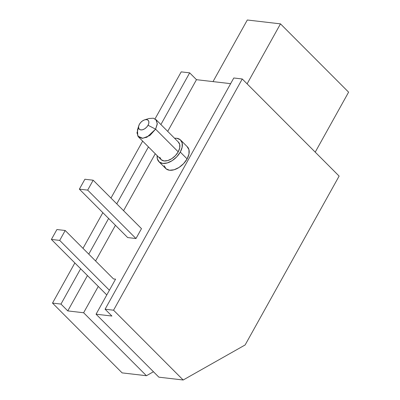 <?xml version="1.0" encoding="UTF-8"?>
<svg xmlns="http://www.w3.org/2000/svg" width="400" height="400" viewBox="0 0 400 400"><rect width="100%" height="100%" fill="white"/><g stroke="black" fill="none" stroke-linecap="round" stroke-linejoin="round"><path stroke-width="0.6" d="M180.285 152.075A15.32 9.205 135.1 0 1 158.9 161.67A15.32 9.205 135.1 0 1 157.165 155.66L157.355 158.87L159.255 161.995L162.75 163.42L167.315 162.93L172.25 160.605L176.805 156.795L180.285 152.075L182.16 147.17L182.145 142.83L180.245 139.705L176.745 138.28L174.59 138.275A15.32 9.205 135.1 0 1 180.595 140.03A15.32 9.205 135.1 0 1 180.285 152.075L187.095 158.905L180.285 152.075M158.9 161.67L165.715 168.5A15.32 9.205 -44.9 0 0 187.095 158.905A15.32 9.205 -44.9 0 0 187.41 146.86L180.595 140.03M138.42 136.865L161.035 159.54A12.305 7.39 -44.9 0 0 178.21 151.835L155.595 129.16L146.895 137.24L142.025 138.31L138.42 136.865L136.98 132.83L138.555 127.405M138.795 125.68L137.46 129.98L137.805 136.09L142.73 138.31L149.825 135.55L155.595 129.16L148.04 125.265A6.275 3.77 135.1 0 1 141.485 129.93A6.275 3.77 135.1 0 1 138.795 125.68A6.275 3.77 135.1 0 1 139.415 124.26L138.645 126.265L138.65 128.045L139.43 129.325L140.865 129.91L142.73 129.71L144.75 128.755L146.615 127.195L148.04 125.265L148.81 123.255L148.805 121.475L148.025 120.195L146.59 119.615L144.725 119.815L142.705 120.765L140.84 122.325L139.415 124.26A6.275 3.77 135.1 0 1 144.66 119.83A6.275 3.77 135.1 0 1 148.04 125.265L155.595 129.16L157.245 124.255L156.48 120.29L153.48 118.205L148.965 118.51L144.66 119.83M247.31 20L280.485 23.865L348.605 92.16L315.225 152.135L348.605 92.16L280.485 23.865L247.105 83.84L280.485 23.865L247.31 20L213.015 81.61L247.31 20M155.845 119.485L157.285 123.62L155.595 129.16L178.21 151.835A12.305 7.39 -44.9 0 0 178.46 142.16L155.845 119.485M127.68 237.57L79.38 189.15L84.89 179.25L93.185 180.215L141.48 228.64L93.185 180.215L84.89 179.25L79.38 189.15L127.68 237.57L135.975 238.535L87.675 190.115L79.38 189.15L87.675 190.115L93.185 180.215L87.675 190.115L135.975 238.535L141.48 228.64L135.975 238.535L127.68 237.57M178.18 141.9L179.705 144.405L179.715 147.895L178.21 151.835L175.415 155.625L171.76 158.685L167.795 160.555L164.13 160.945L161.32 159.8L159.795 157.29M189.67 72.855L181.205 71.87L155.055 118.855L181.205 71.87L189.67 72.855L196.48 79.685L230.64 83.66L196.48 79.685L189.67 72.855L160.895 124.55L189.67 72.855M142.665 141.12L110.975 198.05L142.665 141.12M102.84 212.67L82.99 248.335L102.84 212.67M74.855 262.95L52.51 303.095L60.97 304.08L80.635 268.75L60.97 304.08L67.78 310.91L87.445 275.58L67.78 310.91L60.97 304.08L52.51 303.095L74.855 262.95M88.77 254.135L108.62 218.465L88.77 254.135M116.755 203.85L148.445 146.915L116.755 203.85M242.255 78.98L233.795 77.995L105.095 309.22L113.555 310.205L242.255 78.98L339.12 176.095L245.13 344.96L339.12 176.095L242.255 78.98L113.555 310.205L183.175 380L245.13 344.96L183.175 380L113.555 310.205L105.095 309.22L233.795 77.995L242.255 78.98M111.905 316.045L105.095 309.22L111.905 316.045L96.065 314.2L158.87 377.17L183.175 380L158.87 377.17L96.065 314.2L111.905 316.045M95.58 260.96L115.435 225.295L95.58 260.96M123.57 210.68L155.26 153.745L123.57 210.68M167.71 131.375L196.48 79.685L167.71 131.375M122.13 372.89L52.51 303.095L122.13 372.89L146.43 375.72L83.625 312.755L67.78 310.91L83.625 312.755L98.275 286.435L83.625 312.755L146.43 375.72L122.13 372.89M113.495 278.92L115.57 279.16L96.065 314.2L115.57 279.16L113.495 278.92L65.2 230.5L113.495 278.92M187.055 146.535L188.955 149.655L188.97 154L187.095 158.905L183.615 163.62L179.06 167.435L174.13 169.76L169.565 170.25L166.065 168.825L164.165 165.7M153.46 371.745L146.43 375.72L153.46 371.745M56.905 229.535L65.2 230.5L56.905 229.535L51.395 239.435L106.775 294.955L51.395 239.435L59.69 240.4L51.395 239.435L56.905 229.535M109.4 290.24L59.69 240.4L65.2 230.5L59.69 240.4L109.4 290.24"/></g></svg>
